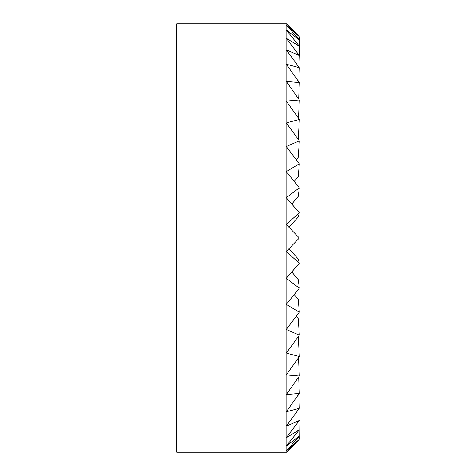 <?xml version="1.0" encoding="UTF-8"?>
<svg xmlns="http://www.w3.org/2000/svg" width="476" height="476" viewBox="0 0 476 476"><rect width="100%" height="100%" fill="white"/><g stroke="black" fill="none" stroke-linecap="round" stroke-linejoin="round"><path stroke-width="0.71" d="M286.82 225.1L286.266 224.553L286.82 224L299.339 212.724L298.268 217.008L288.878 227.225L299.339 238L286.82 225.1L286.82 250.9L286.266 251.447L286.82 252L286.82 277.591L286.266 278.139L286.82 278.68L286.82 303.664L286.266 304.194L286.82 304.717L286.82 328.702L286.266 329.202L286.82 329.701L286.82 352.305L286.266 352.775L286.82 353.24L286.82 374.106L286.266 374.535L286.82 374.963L286.82 393.765L286.266 394.146L286.82 394.521L286.82 410.966L286.266 411.294L286.82 411.615L286.82 425.437L286.266 425.705L286.82 425.972L286.82 436.956L286.266 437.158L286.82 437.361L286.82 445.334L286.266 445.471L286.82 445.607L286.82 450.439L286.266 450.51L286.82 450.582L286.82 452.2L286.266 452.2L286.82 452.2L299.339 439.283L286.82 450.582M286.82 198.409L299.339 212.724L291.782 204.067L298.268 196.344L299.339 187.847L286.82 172.336L286.82 197.32L286.266 197.861L286.82 198.409L286.82 224M286.82 197.32L299.339 187.847L294.222 181.481L298.268 176.334L299.339 163.756L286.82 147.298L286.82 171.283L286.266 171.806L286.82 172.336M286.82 171.283L299.339 163.756L296.37 159.829L298.268 157.3L299.339 140.842L286.82 123.695L286.82 146.299L286.266 146.798L286.82 147.298M286.82 123.695L286.266 123.224L286.82 122.76L286.82 101.894L286.266 101.465L286.82 101.037L286.82 82.235L286.266 81.854L286.82 81.479L286.82 65.033L286.266 64.706L286.82 64.385L286.82 50.563L286.266 50.295L286.82 50.028L286.82 39.044L286.266 38.842L286.82 38.639L286.82 30.666L286.266 30.529L286.82 30.393L286.82 25.561L286.266 25.49L286.82 25.418L286.82 23.8L176.661 23.8L176.661 452.2L286.266 452.2M286.266 23.8L286.82 23.8L299.339 36.717L286.82 23.8M286.82 352.305L299.339 335.158L298.268 318.7L296.37 316.171L299.339 312.244L286.82 304.717M286.82 328.702L299.339 312.244L298.268 299.666L294.222 294.519L299.339 288.153L286.82 278.68M286.82 303.664L299.339 288.153L298.268 279.656L291.782 271.933L299.339 263.276L286.82 252M286.82 277.591L299.339 263.276L298.268 258.992L288.878 248.775L299.339 238L286.82 250.9M286.82 450.439L299.339 436.105L286.82 445.607M286.82 445.334L299.339 429.81L286.82 437.361M286.82 436.956L299.339 420.487L286.82 425.972M286.82 425.437L299.339 408.283L286.82 411.615M286.82 410.966L299.339 393.396L286.82 394.521M286.82 393.765L299.339 376.058L286.82 374.963M286.82 374.106L299.339 356.542L286.82 353.24M286.82 452.2L299.339 439.283L298.934 408.848L299.339 408.283L298.815 394.146L299.339 393.396L298.672 377.016L299.339 376.058L298.5 357.738L299.339 356.542L298.274 336.633L299.339 335.158L286.82 329.701M286.82 146.299L299.339 140.842L298.274 139.367L299.339 119.458L286.82 101.894M286.82 122.76L299.339 119.458L298.5 118.262L299.339 99.942L286.82 82.235M286.82 101.037L299.339 99.942L298.672 98.984L299.339 82.604L286.82 65.033M286.82 81.479L299.339 82.604L298.815 81.854L299.339 67.717L286.82 50.563M286.82 64.385L299.339 67.717L298.934 67.152L299.339 55.513L286.82 39.044M286.82 50.028L299.339 55.513L299.339 46.19L286.82 30.666M286.82 38.639L299.339 46.19L299.339 39.895L286.82 25.561M286.82 30.393L299.339 39.895L299.339 36.717L286.82 25.418"/></g></svg>
